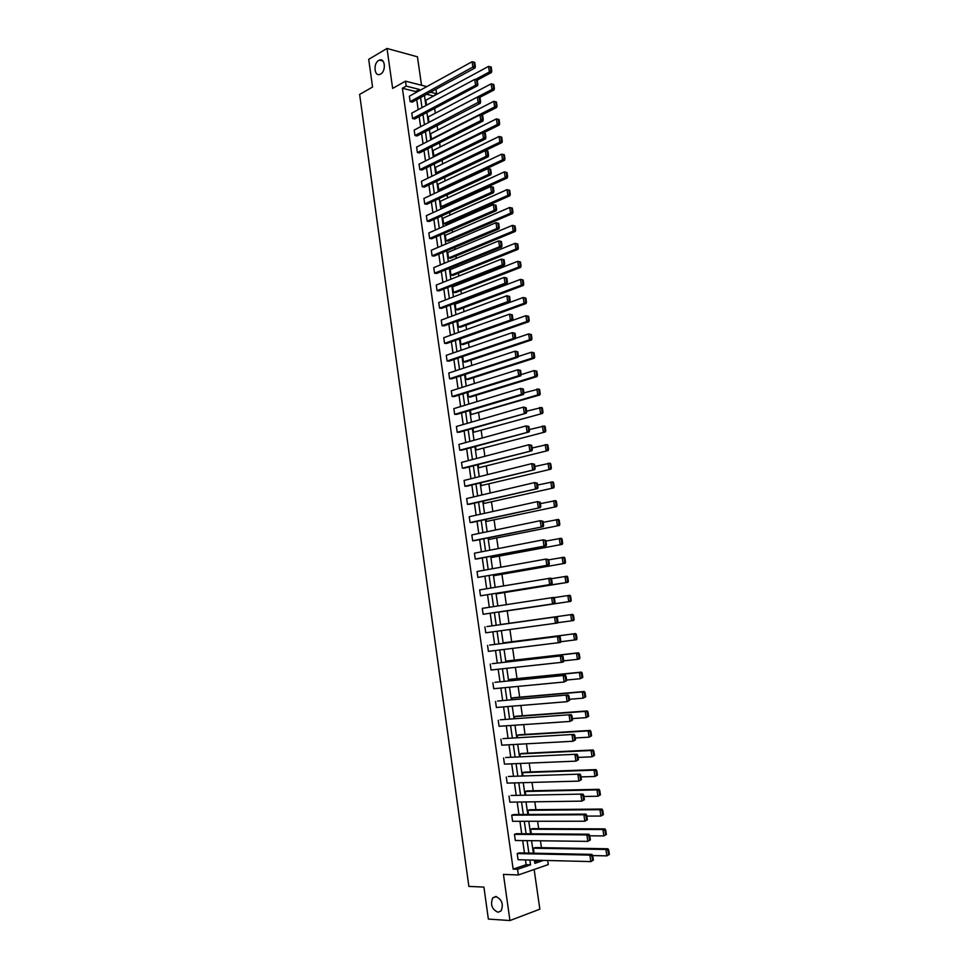 <?xml version="1.0" encoding="UTF-8"?>
<svg xmlns="http://www.w3.org/2000/svg" width="969" height="969" viewBox="0 0 969 969"><rect width="100%" height="100%" fill="white"/><g stroke="black" fill="none" stroke-linecap="round" stroke-linejoin="round"><path stroke-width="1.45" d="M495.801 896.507C501.918 899.317 503.686 904.113 501.118 910.884L498.018 912.277C491.901 909.382 490.144 904.574 492.773 897.863L495.801 896.507M378.709 60.429L379.436 60.078C385.129 57.68 386.28 71.185 380.611 74.068L379.957 74.371C374.252 76.817 373.053 63.385 378.709 60.429M421.527 85.26L417.445 56.808L387.006 48.45L392.639 88.397L405.49 81.166L426.832 86.604M547.679 860.496L548.272 864.578L518.379 874.959L503.444 874.413L509.948 920.55L488.364 919.072L483.906 887.095L468.863 886.405L359.632 94.429L372.556 87.028L368.704 59.351L387.006 48.45M509.948 920.55L539.842 909.176L534.137 869.484M435.953 89.209L436.619 93.763L430.43 92.212M432.889 96.415L436.619 93.763M541.429 847.657L540.436 840.789M538.679 828.628L537.613 821.276M535.942 809.672L534.803 801.811M533.216 790.765L532.005 782.419M530.491 771.93L529.207 763.087M527.778 753.143L526.421 743.817M525.065 734.429L523.648 724.606M522.376 715.764L520.886 705.468M519.687 697.159L518.124 686.391M517.01 678.615L515.387 667.362M514.333 660.131L512.637 648.406M511.668 641.696L509.912 629.511M509.016 623.333L507.223 610.882M506.327 604.656L504.583 592.604M503.614 585.894L501.954 574.387M500.912 567.204L499.326 556.23M498.223 548.575L496.709 538.134M495.534 529.995L494.105 520.087M492.858 511.475L491.501 502.099M490.193 493.027L488.909 484.161M487.54 474.628L486.329 466.283M484.888 456.29L483.749 448.465M482.247 438.012L481.193 430.696M479.607 419.783L478.625 412.976M476.99 401.626L476.082 395.316M474.374 383.518L473.538 377.716M471.77 365.458L470.995 360.165M469.166 347.471L468.475 342.675M466.573 329.533L465.956 325.233M463.994 311.655L463.436 307.839M462.504 301.359L462.37 300.487M461.414 293.837L460.929 290.506M459.996 284.002L459.815 282.754M458.846 276.068L458.434 273.222M457.489 266.681L457.259 265.07M456.29 258.348L455.951 255.998M454.994 249.421L454.715 247.446M453.734 240.7L453.468 238.822M452.511 232.209L452.172 229.883M451.191 223.1L450.997 221.695M450.028 215.057L449.64 212.368M448.659 205.549L448.526 204.616M447.557 197.955L447.121 194.902M445.098 180.9L444.601 177.497M442.639 163.906L442.106 160.151M440.192 146.949L439.599 142.843M437.758 130.052L437.104 125.607M435.323 113.203L434.621 108.407M516.501 833.691L514.454 834.333L586.875 834.903L588.91 834.224L516.501 833.691M590.375 839.929L589.697 835.411L588.886 835.678L589.564 840.208L590.375 839.929L587.832 841.371L515.326 840.486L514.454 834.333M511.063 795.476L582.938 794.083L511.063 795.476M584.392 799.704L583.726 795.21L582.902 795.452L583.58 799.946L584.392 799.704L581.86 801.121L509.876 802.175L509.004 796.058M505.648 757.516L577.015 754.221L505.648 757.516M578.445 759.744L577.778 755.287L576.967 755.493L577.633 759.962L578.445 759.744L575.925 761.137L504.461 764.117L503.589 758.037M500.27 719.797L571.129 714.625L500.27 719.797M572.546 720.064L571.892 715.619L571.068 715.812L571.734 720.258L572.546 720.064L570.026 721.433L499.071 726.29L498.211 720.258M494.929 682.321L565.278 675.296L494.929 682.321M566.683 680.638L566.029 676.229L565.218 676.398L565.872 680.807L566.683 680.638L564.176 681.994L493.73 688.717L492.87 682.721M489.624 645.075L559.476 636.221L489.624 645.075M560.857 641.478L560.215 637.105L559.392 637.239L560.046 641.623L560.857 641.478L560.397 642.459L488.412 651.374L487.564 645.415M483.131 614.273L554.631 603.614L483.131 614.273L482.283 608.35L553.699 597.413L554.438 598.236L553.614 598.345L554.256 602.694L555.08 602.585L554.438 598.236M477.874 577.415L548.89 565.012L477.874 577.415L477.039 571.528L545.922 559.065L548.696 559.622L547.873 559.707L548.515 564.031L549.338 563.946L548.696 559.622M472.666 540.775L543.185 526.676L474.725 540.605L472.666 540.775L471.83 534.924L540.23 520.704L542.991 521.274L542.168 521.334L542.81 525.622L543.621 525.561L542.991 521.274M467.482 504.377L537.529 488.594L469.541 504.255L467.482 504.377L466.658 498.563L534.573 482.586L537.323 483.168L536.499 483.204L537.129 487.468L537.952 487.431L537.323 483.168M462.334 468.197L531.908 450.755L464.393 468.136L462.334 468.197L461.51 462.419L528.953 444.735L531.69 445.316L530.867 445.328L531.496 449.568L532.32 449.555L531.69 445.316M457.211 432.247L526.312 413.169L459.282 432.247L457.211 432.247L456.399 426.505L523.369 407.125L526.106 407.719L525.283 407.695L525.901 411.91L526.724 411.922L526.106 407.719M452.123 396.515L518.706 375.73L520.765 375.815L454.195 396.575L452.123 396.515L451.312 390.81L517.821 369.758L520.547 370.364L519.723 370.315L520.341 374.494L521.165 374.531L520.547 370.364M447.072 361.013L513.182 338.569L515.254 338.714L449.144 361.134L447.072 361.013L446.261 355.344L512.31 332.633L515.024 333.239L514.2 333.179L514.818 337.333L515.641 337.394L515.024 333.239M442.046 325.729L507.708 301.65L509.779 301.856L444.117 325.899L442.046 325.729L441.246 320.097L506.835 295.751L509.549 296.369L508.725 296.284L509.331 300.414L510.154 300.499L509.549 296.369M437.055 290.664L502.257 264.961L504.328 265.24L439.127 290.882L437.055 290.664L436.256 285.068L501.397 259.111L504.098 259.74L503.274 259.619L503.88 263.725L504.704 263.834L504.098 259.74M432.089 255.816L496.855 228.527L498.926 228.854L434.173 256.095L432.089 255.816L431.302 250.256L495.983 222.7L498.684 223.33L497.86 223.197L498.466 227.279L499.289 227.412L498.684 223.33M427.159 221.186L491.477 192.31L493.548 192.698L429.243 221.501L427.159 221.186L426.372 215.651L490.617 186.532L493.306 187.174L492.482 187.017L493.088 191.063L493.911 191.22L493.306 187.174M422.266 186.751L486.135 156.336L488.206 156.772L424.337 187.126L422.266 186.751L421.479 181.264L501.918 142.6L499.895 142.14L436.268 172.797L435.493 167.383L499.047 136.484L501.7 137.126L500.888 136.944L501.482 140.905L502.293 141.086L501.7 137.126M417.397 152.545L480.83 120.592L482.901 121.089L419.468 152.969L417.397 152.545L416.609 147.082L479.982 114.875L482.659 115.529L481.823 115.335L482.417 119.332L483.252 119.526L482.659 115.529M477.632 85.623L414.635 119.005L412.552 118.533L411.777 113.107L474.713 79.397L475.549 85.066L477.632 85.623L477.378 80.052L491.404 72.53L489.381 71.972L475.258 79.531M415.749 92.697L415.58 91.534L402.389 88.252L513.146 869.132L526.131 864.699L525.452 859.927M524.459 852.999L522.679 840.583M521.71 833.728L519.929 821.3M518.96 814.529L517.18 802.078M516.223 795.379L514.442 782.916M513.497 776.302L511.705 763.814M510.772 757.286L508.991 744.773M508.059 738.33L506.278 725.805M505.358 719.434L503.565 706.885M502.669 700.587L500.876 688.038M499.98 681.813L498.187 669.24M497.303 663.099L495.51 650.514M494.638 644.446L492.833 631.836M491.986 625.853L490.181 613.244M489.321 607.272L487.54 594.748M486.68 588.728L484.9 576.313M484.028 570.256L482.271 557.926M481.399 551.846L479.655 539.6M478.771 533.483L477.039 521.346M476.154 515.181L474.435 503.129M473.55 496.94L471.842 484.984M470.946 478.747L469.25 466.888M468.354 460.626L466.67 448.853M465.774 442.554L464.103 430.878M463.194 424.531L461.535 412.951M460.626 406.58L458.991 395.086M458.071 388.678L456.435 377.268M455.515 370.824L453.904 359.511M452.971 353.043L451.372 341.815M450.44 335.31L448.841 324.167M447.908 317.626L446.334 306.579M445.389 300.002L443.826 289.041M442.881 282.427L441.319 271.562M440.374 264.912L438.836 254.132M437.879 247.446L436.341 236.751M435.384 230.041L433.87 219.43M432.901 212.695L431.399 202.158M430.43 195.387L428.94 184.946M427.971 178.139L426.481 167.782M425.512 160.951L424.034 150.667M423.053 143.8L421.6 133.613M420.619 126.709L419.165 116.607M418.172 109.679L416.743 99.65M475.004 67.975L412.225 102.108L410.141 101.612L409.366 96.197L472.085 61.737L472.933 67.394L475.004 67.975L475.343 66.352L474.762 62.404L473.926 62.161L474.519 66.122L475.343 66.352M480.261 103.32L417.045 135.963L414.962 135.515L414.187 130.064L477.342 97.106L478.189 102.799L480.261 103.32L480.612 101.745L480.018 97.76L479.183 97.554L479.776 101.539L480.612 101.745M419.819 169.623L483.47 138.434L485.554 138.906L421.903 170.023L419.819 169.623L419.044 164.136L482.623 132.705L485.312 133.359L484.476 133.165L485.069 137.174L485.905 137.368L485.312 133.359M424.713 203.938L488.8 174.299L490.871 174.711L426.784 204.289L424.713 203.938L423.925 198.427L487.94 168.533L490.629 169.175L489.805 169.006L490.399 173.039L491.235 173.209L490.629 169.175M429.63 238.471L494.154 210.382L496.225 210.745L431.702 238.774L429.63 238.471L428.831 232.923L493.294 204.592L495.995 205.222L495.159 205.077L495.765 209.134L496.6 209.28L495.995 205.222M434.572 273.21L499.556 246.72L501.615 247.01L436.644 273.464L434.572 273.21L433.773 267.638L498.684 240.881L501.385 241.511L500.561 241.378L501.167 245.472L501.99 245.593L501.385 241.511M439.551 308.178L504.982 283.275L507.041 283.517L441.622 308.36L439.551 308.178L438.751 302.558L504.11 277.4L506.823 278.018L505.988 277.921L506.605 282.04L507.429 282.136L506.823 278.018M444.553 343.353L510.445 320.073L512.504 320.254L446.624 343.486L444.553 343.353L443.754 337.697L509.561 314.162L512.286 314.78L511.462 314.695L512.068 318.837L512.904 318.91L512.286 314.78M449.592 378.746L515.944 357.113L518.003 357.234L451.663 378.831L449.592 378.746L448.78 373.053L515.06 351.166L517.785 351.771L516.962 351.723L517.579 355.889L518.403 355.938L517.785 351.771M454.667 414.357L521.479 394.395L523.539 394.468L456.738 414.381L454.667 414.357L453.855 408.627L520.583 388.412L523.321 389.005L522.497 388.981L523.115 393.172L523.938 393.196L523.321 389.005M459.766 450.197L529.11 431.932L461.838 450.161L459.766 450.197L458.943 444.432L526.155 425.9L528.892 426.481L528.069 426.481L528.699 430.708L529.522 430.708L528.892 426.481M464.902 486.256L534.706 469.638L466.961 486.172L464.902 486.256L464.078 480.454L531.751 463.63L534.5 464.212L533.677 464.236L534.307 468.487L535.13 468.463L534.5 464.212M470.062 522.545L540.351 507.599L472.133 522.4L470.062 522.545L469.238 516.719L537.395 501.615L540.145 502.184L539.333 502.233L539.963 506.508L540.787 506.46L540.145 502.184M475.27 559.065L546.031 545.813L477.329 558.871L475.27 559.065L474.435 553.19L543.064 539.854L545.838 540.411L545.014 540.484L545.656 544.796L546.48 544.723L545.838 540.411M480.503 595.814L551.749 584.283L480.503 595.814L479.655 589.903L550.828 578.105L551.555 578.905L550.731 578.99L551.385 583.326L552.197 583.229L551.555 578.905M486.983 626.555L556.581 616.781L486.983 626.555M557.962 622.001L557.32 617.641L556.497 617.762L557.151 622.122L557.962 622.001L557.514 623.006L485.76 632.793L484.912 626.858M492.264 663.668L562.371 655.722L492.264 663.668M563.764 661.028L563.11 656.631L562.299 656.788L562.953 661.173L563.764 661.028L563.304 661.984L561.257 662.372L491.065 670.015L490.217 664.031M497.594 701.035L568.197 694.918L497.594 701.035M569.615 700.321L568.948 695.899L568.137 696.069L568.791 700.49L569.615 700.321L567.095 701.677L496.394 707.479L495.534 701.459M502.959 738.632L574.06 734.393L502.959 738.632M575.489 739.868L574.835 735.423L574.011 735.616L574.678 740.074L575.489 739.868L572.97 741.249L501.76 745.173L500.9 739.117M508.35 776.472L579.971 774.122L508.35 776.472M581.412 779.694L580.746 775.212L579.934 775.442L580.601 779.924L581.412 779.694L578.881 781.099L507.162 783.122L506.29 777.017M513.776 814.554L511.729 815.171L583.883 814.759L585.918 814.117L513.776 814.554M587.371 819.786L586.705 815.268L585.894 815.535L586.56 820.04L587.371 819.786L584.84 821.215L512.601 821.3L511.729 815.171M519.239 852.89L517.192 853.568L589.879 855.106L591.902 854.392L519.239 852.89M593.379 860.145L592.701 855.603L591.889 855.893L592.568 860.436L593.379 860.145L590.836 861.598L518.076 859.733L517.192 853.568M402.389 88.252L406.193 86.12L405.49 81.166M518.379 874.959L517.567 869.278L530.552 864.832L529.861 860.036M513.146 869.132L517.567 869.278M419.565 90.601L419.395 89.439L406.193 86.12M528.868 853.083L527.075 840.632M526.094 833.764L524.302 821.288M523.333 814.493L521.54 802.005M520.583 795.295L518.79 782.795M517.834 776.157L516.041 763.633M515.108 757.08L513.304 744.543M512.371 738.063L510.578 725.502M509.658 719.119L507.853 706.534M506.957 700.224L505.152 687.627M504.255 681.389L502.439 668.78M501.567 662.614L499.75 649.993M498.878 643.913L497.061 631.255M496.201 625.259L494.396 612.614M493.536 606.618L491.731 594.058M490.871 588.038L489.079 575.574M488.206 569.506L486.438 557.139M485.566 551.034L483.81 538.764M482.925 532.623L481.181 520.438M480.297 514.26L478.565 502.184M477.669 495.971L475.949 483.979M475.052 477.729L473.356 465.835M472.448 459.548L470.752 447.751M469.856 441.428L468.172 429.715M467.264 423.356L465.592 411.74M464.684 405.345L463.025 393.826M462.104 387.394L460.469 375.96M459.536 369.504L457.913 358.155M456.98 351.662L455.369 340.41M454.437 333.881L452.838 322.713M451.893 316.148L450.306 305.065M449.362 298.476L447.787 287.478M446.83 280.853L445.268 269.951M444.311 263.289L442.76 252.473M441.803 245.775L440.265 235.055M439.308 228.321L437.782 217.686M436.813 210.915L435.299 200.365M434.318 193.57L432.816 183.105M431.847 176.273L430.357 165.893M429.376 159.037L427.898 148.729M426.905 141.849L425.439 131.627M424.446 124.71L422.993 114.572M421.999 107.632L420.558 97.578M534.367 860.157L534.827 863.367L543.512 860.387M424.458 95.459L425.912 105.536M426.905 112.501L428.371 122.663M429.364 129.604L430.842 139.851M431.835 146.755L433.313 157.087M434.306 163.955L435.796 174.372M436.789 181.215L438.291 191.717M439.272 198.524L440.798 209.11M441.767 215.893L443.305 226.564M444.274 233.311L445.813 244.067M446.782 250.777L448.344 261.63M449.301 268.304L450.876 279.242M451.833 285.891L453.419 296.914M454.364 303.527L455.963 314.634M456.908 321.211L458.519 332.415M459.463 338.968L461.074 350.257M462.019 356.762L463.654 368.147M464.587 374.628L466.234 386.086M467.155 392.542L468.814 404.097M469.735 410.505L471.418 422.157M472.327 428.528L474.023 440.277M474.931 446.612L476.627 458.458M477.535 464.757L479.255 476.687M480.152 482.95L481.884 494.977M482.78 501.215L484.524 513.328M485.408 519.529L487.165 531.739M488.049 537.892L489.817 550.198M490.702 556.327L492.482 568.73M493.354 574.811L495.159 587.311M496.019 593.367L497.836 605.964M498.696 611.972L500.525 624.654M501.385 630.674L503.214 643.355M504.086 649.46L505.903 662.13M506.799 668.307L508.616 680.953M509.512 687.215L511.329 699.848M512.238 706.171L514.054 718.792M514.975 725.2L516.78 737.809M517.712 744.301L519.529 756.874M520.474 763.451L522.279 776.012M523.236 782.661L525.041 795.21M525.997 801.944L527.802 814.469M528.783 821.288L530.576 833.788M531.569 840.692L533.362 853.18M534.609 861.816L539.103 860.278M432.804 95.822L426.614 94.284M534.113 853.192L533.398 848.214L535.385 847.56L607.89 848.783L605.916 849.474L607.914 850.249L608.58 854.731L609.368 854.44L608.702 849.97L607.914 850.249M531.315 833.8L530.661 829.234L532.659 828.616L604.898 828.883L602.924 829.549L604.922 830.312L605.589 834.781L606.376 834.503L605.71 830.045L604.922 830.312M528.541 814.469L527.948 810.326L529.946 809.733L601.931 809.054L599.944 809.684L601.931 810.435L602.609 814.893L603.396 814.638L602.73 810.193L601.931 810.435M525.767 795.198L525.234 791.467L527.233 790.898L598.963 789.299L596.977 789.892L598.963 790.631L599.629 795.077L600.417 794.834L599.75 790.401L598.963 790.631M523.006 775.987L522.533 772.681L524.532 772.136L596.008 769.604L594.021 770.161L596.008 770.9L596.662 775.321L597.461 775.091L596.795 770.67L596.008 770.9M520.256 756.85L519.832 753.943L521.843 753.434L593.064 749.982L591.078 750.503L593.052 751.229L593.718 755.638L594.506 755.42L593.84 751.023L593.052 751.229M517.507 737.76L517.155 735.265L519.154 734.793L590.121 730.408L588.147 730.905L590.109 731.619L590.775 736.016L591.562 735.81L590.908 731.425L590.109 731.619M514.769 718.744L514.478 716.648L516.477 716.2L587.202 710.919L585.215 711.379L587.178 712.082L587.832 716.466L588.631 716.273L587.977 711.9L587.178 712.082M512.044 699.775L511.802 698.092L513.812 697.68L584.283 691.478L582.296 691.902L584.259 692.605L584.913 696.965L585.7 696.796L585.046 692.435L584.259 692.605M509.331 680.88L509.149 679.584L511.147 679.208L581.376 672.111L579.389 672.51L581.339 673.201L581.994 677.549L582.793 677.379L582.139 673.043L581.339 673.201M506.617 662.045L506.496 661.149L508.495 660.797L578.481 652.803L576.494 653.167L578.445 653.845L579.087 658.181L579.886 658.036L579.232 653.7L578.445 653.845M503.916 643.271L575.598 633.569L573.6 633.896L575.55 634.562L576.192 638.886L576.991 638.753L576.349 634.429L575.55 634.562M501.227 624.545L572.715 614.382L570.717 614.685L572.667 615.339L573.309 619.651L574.108 619.53L573.466 615.23L572.667 615.339M499.435 612.02L570.765 601.386L499.41 611.863M496.806 593.791L567.907 582.321L496.734 593.246M494.19 575.622L565.048 563.304L494.19 575.622L494.057 574.69M491.586 557.502L562.202 544.36L491.586 557.502L491.404 556.194M488.994 539.442L559.367 525.464L488.994 539.442L488.751 537.759M486.402 521.443L556.545 506.642L486.402 521.443L486.111 519.372M483.822 503.492L553.735 487.879L483.822 503.492L483.47 501.046M481.254 485.602L550.925 469.178L481.254 485.602L480.842 482.78M478.686 467.773L548.127 450.537L478.686 467.773L478.226 464.575M476.13 449.991L545.341 431.944L476.13 449.991L475.622 446.43M473.587 432.259L542.555 413.424L473.587 432.259L473.017 428.334M471.043 414.587L539.794 394.964L537.783 394.904L471.043 414.587L470.425 410.299M468.512 396.975L470.522 397.036L537.032 376.566L535.021 376.469L468.512 396.975L467.833 392.324M465.98 379.412L468.003 379.497L534.27 358.215L532.26 358.094L465.98 379.412L465.265 374.397M463.461 361.897L465.483 362.006L531.533 339.937L529.522 339.78L463.461 361.897L462.697 356.531M460.953 344.443L462.976 344.589L528.795 321.708L526.785 321.526L460.953 344.443L460.154 338.859L525.913 315.688L528.589 316.294L527.778 316.221L528.396 320.303L529.207 320.376L528.589 316.294M458.446 327.05L460.469 327.207L526.07 303.539L524.059 303.333L458.446 327.05L457.647 321.478L523.187 297.507L525.864 298.113L525.053 298.028L525.67 302.11L526.47 302.195L525.864 298.113M455.963 309.692L457.986 309.886L523.357 285.431L521.334 285.189L455.963 309.692L455.164 304.145L520.474 279.387L523.139 280.005L522.339 279.908L522.945 283.965L523.744 284.062L523.139 280.005M453.468 292.396L455.491 292.614L520.644 267.371L518.633 267.105L453.468 292.396L452.668 286.872L517.761 261.327L520.426 261.945L519.626 261.836L520.232 265.881L521.043 265.99L520.426 261.945M450.985 275.16L453.02 275.402L517.943 249.384L515.932 249.081L450.985 275.16L450.197 269.648L515.06 243.328L517.725 243.946L516.925 243.825L517.531 247.858L518.33 247.979L517.725 243.946M448.514 257.972L450.549 258.238L515.254 231.446L513.231 231.119L448.514 257.972L447.726 252.473L512.371 225.377L515.036 225.995L514.224 225.862L514.83 229.895L515.641 230.016L515.036 225.995M446.055 240.833L448.078 241.124L512.565 213.555L510.554 213.216L446.055 240.833L445.268 235.346L509.694 207.487L512.347 208.117L511.547 207.972L512.141 211.981L512.952 212.114L512.347 208.117M443.596 223.742L445.619 224.057L509.9 195.738L507.877 195.363L443.596 223.742L442.809 218.279L507.017 189.645L509.67 190.275L508.87 190.13L509.464 194.127L510.275 194.272L509.67 190.275M441.149 206.712L443.172 207.051L507.223 177.969L505.212 177.569L441.149 206.712L440.362 201.261L504.352 171.876L507.005 172.506L506.193 172.349L506.799 176.334L507.599 176.491L507.005 172.506M438.703 189.73L440.738 190.094L504.57 160.26L502.548 159.824L438.703 189.73L437.927 184.292L501.7 154.156L504.34 154.786L503.541 154.616L504.134 158.589L504.946 158.759L504.34 154.786M436.268 172.797L438.291 173.185M483.349 132.874L499.277 125.001L497.254 124.516L433.846 155.912L433.07 150.51L496.407 118.884L499.047 119.526L498.248 119.32L498.829 123.269L499.641 123.463L499.047 119.526M433.846 155.912L435.154 156.179M481.363 115.214L496.649 107.462L494.626 106.941L431.423 139.076L430.648 133.698L493.778 101.321L495.607 101.769L496.201 105.694L497.012 105.9L496.419 101.975L495.607 101.769M431.423 139.076L432.077 139.221M479.364 97.603L494.02 89.972L491.998 89.427L429.013 122.3L428.237 116.934L491.162 83.831L492.979 84.255L493.572 88.179L494.384 88.397L493.79 84.473L492.979 84.255M426.554 105.197L425.839 100.219L488.546 66.389L490.362 66.813L490.944 70.713L491.755 70.943L491.174 67.031L490.362 66.813M415.58 91.534L419.395 89.439M526.131 864.699L530.552 864.832M410.141 101.612L474.519 66.122M473.926 62.161L472.085 61.737M490.944 70.713L489.381 71.972L488.546 66.389M491.755 70.943L491.404 72.53M412.552 118.533L477.971 84.024M477.378 80.052L476.554 79.833L477.136 83.806M476.554 79.833L474.713 79.397M414.962 135.515L479.776 101.539M479.183 97.554L477.342 97.106M493.572 88.179L491.998 89.427L491.162 83.831M494.384 88.397L494.02 89.972M496.201 105.694L494.626 106.941L493.778 101.321M497.012 105.9L496.649 107.462M482.417 119.332L480.83 120.592L479.982 114.875L481.823 115.335M482.901 121.089L483.252 119.526M498.829 123.269L497.254 124.516L496.407 118.884L498.248 119.32M499.641 123.463L499.277 125.001M485.069 137.174L483.47 138.434L482.623 132.705L484.476 133.165M485.554 138.906L485.905 137.368M501.482 140.905L499.895 142.14L499.047 136.484L500.888 136.944M502.293 141.086L501.918 142.6M487.734 155.076L486.135 156.336L485.275 150.595L487.964 151.237L487.141 151.055L487.734 155.076L488.57 155.258L487.964 151.237M487.141 151.055L485.275 150.595M488.206 156.772L488.57 155.258M504.134 158.589L502.548 159.824L501.7 154.156L503.541 154.616M504.946 158.759L504.57 160.26M490.399 173.039L488.8 174.299L487.94 168.533L489.805 169.006M490.871 174.711L491.235 173.209M506.799 176.334L505.212 177.569L504.352 171.876L506.193 172.349M507.599 176.491L507.223 177.969M493.088 191.063L491.477 192.31L490.617 186.532L492.482 187.017M493.548 192.698L493.911 191.22M509.464 194.127L507.877 195.363L507.017 189.645L508.87 190.13M510.275 194.272L509.9 195.738M495.765 209.134L494.154 210.382L493.294 204.592L495.159 205.077M496.225 210.745L496.6 209.28M512.141 211.981L510.554 213.216L509.694 207.487L511.547 207.972M512.952 212.114L512.565 213.555M498.466 227.279L496.855 228.527L495.983 222.7L497.86 223.197M498.926 228.854L499.289 227.412M501.167 245.472L499.556 246.72L498.684 240.881L500.561 241.378M501.615 247.01L501.99 245.593M503.88 263.725L502.257 264.961L501.397 259.111L503.274 259.619M504.328 265.24L504.704 263.834M506.605 282.04L504.982 283.275L504.11 277.4L505.988 277.921M507.041 283.517L507.429 282.136M509.331 300.414L507.708 301.65L506.835 295.751L508.725 296.284M509.779 301.856L510.154 300.499M512.068 318.837L510.445 320.073L509.561 314.162L511.462 314.695M512.504 320.254L512.904 318.91M514.818 337.333L513.182 338.569L512.31 332.633L514.2 333.179M515.254 338.714L515.641 337.394M517.579 355.889L515.944 357.113L515.06 351.166L516.962 351.723M518.003 357.234L518.403 355.938M520.341 374.494L518.706 375.73L517.821 369.758L519.723 370.315M520.765 375.815L521.165 374.531M523.115 393.172L521.479 394.395L520.583 388.412L522.497 388.981M523.539 394.468L523.938 393.196M514.83 229.895L513.231 231.119L512.371 225.377L514.224 225.862M515.641 230.016L515.254 231.446M517.531 247.858L515.932 249.081L515.06 243.328L516.925 243.825M518.33 247.979L517.943 249.384M520.232 265.881L518.633 267.105L517.761 261.327L519.626 261.836M521.043 265.99L520.644 267.371M522.945 283.965L521.334 285.189L520.474 279.387L522.339 279.908M523.744 284.062L523.357 285.431M525.67 302.11L524.059 303.333L523.187 297.507L525.053 298.028M526.47 302.195L526.07 303.539M528.396 320.303L526.785 321.526L525.913 315.688L527.778 316.221M529.207 320.376L528.795 321.708M515.338 338.435L528.638 333.93L531.327 334.523L530.515 334.462L531.133 338.569L531.945 338.629L531.327 334.523M531.133 338.569L529.522 339.78L528.638 333.93L530.515 334.462M531.945 338.629L531.533 339.937M518.233 356.507L531.387 352.219L534.076 352.813L533.265 352.764L533.883 356.883L534.694 356.931L534.076 352.813M533.883 356.883L532.26 358.094L531.387 352.219L533.265 352.764M534.694 356.931L534.27 358.215M521.14 374.64L534.137 370.57L536.826 371.163L536.027 371.127L536.644 375.257L537.444 375.294L536.826 371.163M536.644 375.257L535.021 376.469L534.137 370.57L536.027 371.127M537.444 375.294L537.032 376.566M523.902 392.881L538.909 389.053L539.588 389.574L538.788 389.55L539.406 393.693L540.205 393.717L539.588 389.574M539.406 393.693L537.783 394.904L536.899 388.993L538.788 389.55M540.205 393.717L539.794 394.964M525.901 411.91L524.253 413.133L523.369 407.125L525.283 407.695M526.312 413.169L526.724 411.922M526.615 411.195L541.671 407.501L542.361 408.046L541.562 408.034L542.18 412.188L542.991 412.2L542.361 408.046M542.18 412.188L540.557 413.4L539.66 407.464L541.562 408.034M542.991 412.2L542.555 413.424M528.699 430.708L527.051 431.92L526.155 425.9L528.069 426.481M529.11 431.932L529.522 430.708M529.353 429.558L544.445 426.009L545.147 426.578L544.336 426.578L544.966 430.745L545.765 430.745L545.147 426.578M544.966 430.745L543.33 431.944L542.446 425.997L544.336 426.578M545.765 430.745L545.341 431.944M531.496 449.568L529.849 450.779L528.953 444.735L530.867 445.328M531.908 450.755L532.32 449.555M532.09 447.993L547.231 444.565L547.933 445.171L547.134 445.171L547.764 449.362L548.563 449.35L547.933 445.171M547.764 449.362L546.128 450.561L545.232 444.589L547.134 445.171M548.563 449.35L548.127 450.537M534.307 468.487L532.659 469.699L531.751 463.63L533.677 464.236M534.706 469.638L535.13 468.463M534.84 466.489L550.029 463.194L550.731 463.812L549.932 463.836L550.562 468.027L551.361 468.015L550.731 463.812M550.562 468.027L548.926 469.238L548.018 463.243L549.932 463.836M551.361 468.015L550.925 469.178M537.129 487.468L535.469 488.679L534.573 482.586L536.499 483.204M537.529 488.594L537.952 487.431M537.601 485.033L552.827 481.872L553.541 482.526L552.742 482.562L553.372 486.765L554.171 486.729L553.541 482.526M553.372 486.765L551.724 487.964L550.828 481.956L552.742 482.562M554.171 486.729L553.735 487.879M539.963 506.508L538.304 507.72L537.395 501.615L539.333 502.233M540.351 507.599L540.787 506.46M540.363 503.65L555.649 500.622L556.363 501.3L555.564 501.348L556.194 505.564L556.993 505.515L556.363 501.3M556.194 505.564L554.547 506.763L553.638 500.731L555.564 501.348M556.993 505.515L556.545 506.642M542.81 525.622L541.138 526.833L540.23 520.704L542.168 521.334M543.185 526.676L543.621 525.561M543.149 522.315L558.471 519.432L559.186 520.135L558.386 520.183L559.028 524.423L559.828 524.362L559.186 520.135M559.028 524.423L557.369 525.622L556.46 519.566L558.386 520.183M559.828 524.362L559.367 525.464M545.656 544.796L543.984 545.995L543.064 539.854L545.014 540.484M546.031 545.813L546.48 544.723M548.515 564.031L546.843 565.23L545.922 559.065L547.873 559.707M548.89 565.012L549.338 563.946M551.385 583.326L549.702 584.525L548.781 578.336L550.731 578.99M551.749 584.283L552.197 583.229M554.256 602.694L552.572 603.893L551.652 597.679L553.614 598.345M554.631 603.614L555.08 602.585M557.151 622.122L555.467 623.321L554.534 617.083L556.497 617.762M556.581 616.781L557.32 617.641M560.046 641.623L558.35 642.81L557.429 636.56L559.392 637.239M559.476 636.221L560.215 637.105M562.953 661.173L561.257 662.372L560.324 656.098L562.299 656.788M562.371 655.722L563.11 656.631M565.872 680.807L564.176 681.994L563.243 675.696L565.218 676.398M565.278 675.296L566.029 676.229M568.791 700.49L567.095 701.677L566.162 695.354L568.137 696.069M568.197 694.918L568.948 695.899M571.734 720.258L570.026 721.433L569.082 715.098L571.068 715.812M571.129 714.625L571.892 715.619M545.922 541.053L561.293 538.292L562.02 539.03L561.221 539.091L561.863 543.343L562.662 543.27L562.02 539.03M561.863 543.343L560.203 544.53L559.295 538.461L561.221 539.091M562.662 543.27L562.202 544.36M548.72 559.84L564.14 557.223L564.866 557.987L564.067 558.059L564.709 562.323L565.508 562.25L564.866 557.987M564.709 562.323L563.05 563.51L562.141 557.429L564.067 558.059M565.508 562.25L565.048 563.304M551.397 578.711L566.986 576.216L567.725 577.003L566.926 577.1L567.568 581.376L568.367 581.279L567.725 577.003M567.568 581.376L565.908 582.563L564.988 576.446L566.926 577.1M568.367 581.279L567.907 582.321M553.929 597.667L569.845 595.269L570.584 596.08L569.784 596.189L570.438 600.477L571.226 600.368L570.584 596.08M570.438 600.477L568.767 601.664L567.846 595.535L569.784 596.189M571.226 600.368L570.765 601.386M574.108 619.53L573.636 620.523L557.623 622.74M501.215 624.436L570.717 614.685L571.649 620.826L573.309 619.651M573.466 615.23L572.715 614.382M576.991 638.753L576.519 639.722L560.736 641.757M503.856 642.762L573.6 633.896L574.52 640.061L576.192 638.886M576.349 634.429L575.598 633.569M579.886 658.036L579.414 658.981L577.415 659.356L563.74 660.858M506.496 661.149L576.494 653.167L577.415 659.356L579.087 658.181M579.232 653.7L578.481 652.803M582.793 677.379L580.322 678.712L566.599 680.044M509.149 679.584L579.389 672.51L580.322 678.712L581.994 677.549M582.139 673.043L581.376 672.111M585.7 696.796L583.229 698.14L569.457 699.291M511.802 698.092L582.296 691.902L583.229 698.14L584.913 696.965M585.046 692.435L584.283 691.478M588.631 716.273L586.148 717.629L572.328 718.598M514.478 716.648L585.215 711.379L586.148 717.629L587.832 716.466M587.977 711.9L587.202 710.919M574.678 740.074L572.97 741.249L572.025 734.89L574.011 735.616M574.06 734.393L574.835 735.423M591.562 735.81L589.079 737.179L575.211 737.966M517.155 735.265L588.147 730.905L589.079 737.179L590.775 736.016M590.908 731.425L590.121 730.408M577.633 759.962L575.925 761.137L574.98 754.754L576.967 755.493M577.015 754.221L577.778 755.287M594.506 755.42L592.023 756.801L578.105 757.407M519.832 753.943L591.078 750.503L592.023 756.801L593.718 755.638M593.84 751.023L593.064 749.982M580.601 779.924L578.881 781.099L577.936 774.691L579.934 775.442M579.971 774.122L580.746 775.212M597.461 775.091L594.978 776.484L581 776.908M522.533 772.681L594.021 770.161L594.978 776.484L596.662 775.321M596.795 770.67L596.008 769.604M583.58 799.946L581.86 801.121L580.903 794.701L582.902 795.452M582.938 794.083L583.726 795.21M600.417 794.834L597.934 796.227L583.907 796.482M525.234 791.467L596.977 789.892L597.934 796.227L599.629 795.077M599.75 790.401L598.963 789.299M586.56 820.04L584.84 821.215L583.883 814.759L585.894 815.535M585.918 814.117L586.705 815.268M603.396 814.638L600.901 816.043L586.826 816.104M527.948 810.326L599.944 809.684L600.901 816.043L602.609 814.893M602.73 810.193L601.931 809.054M589.564 840.208L587.832 841.371L586.875 834.903L588.886 835.678M588.91 834.224L589.697 835.411M606.376 834.503L603.881 835.92L589.758 835.811M530.661 829.234L602.924 829.549L603.881 835.92L605.589 834.781M605.71 830.045L604.898 828.883M592.568 860.436L590.836 861.598L589.879 855.106L591.889 855.893M591.902 854.392L592.701 855.603M609.368 854.44L606.873 855.869L592.677 855.566M533.398 848.214L605.916 849.474L606.873 855.869L608.58 854.731M608.702 849.97L607.89 848.783M379.436 60.078L382.912 60.999M492.773 897.863L496.37 896.567"/></g></svg>
